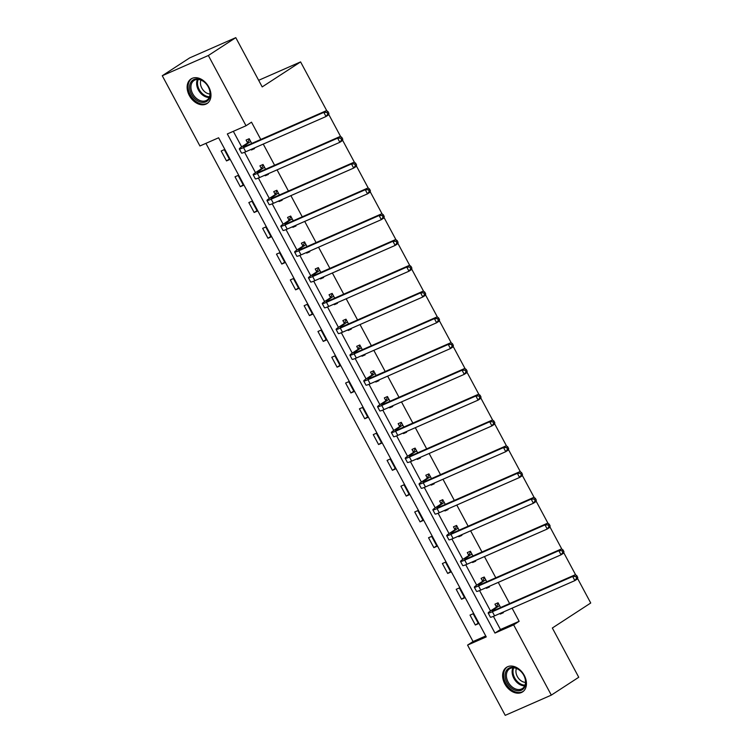 <?xml version="1.0" encoding="UTF-8"?>
<svg xmlns="http://www.w3.org/2000/svg" width="753" height="753" viewBox="0 0 753 753"><rect width="100%" height="100%" fill="white"/><g stroke="black" fill="none" stroke-linecap="round" stroke-linejoin="round"><path stroke-width="1.13" d="M208.76 86.972A14.674 10.542 56.9 0 1 207.056 103.538A14.674 10.542 56.9 0 1 189.332 95.499A14.674 10.542 56.9 0 1 191.046 78.943A14.674 10.542 56.9 0 1 208.76 86.972M524.248 675.356A14.674 10.542 56.9 0 1 522.544 691.913A14.674 10.542 56.9 0 1 504.821 683.884A14.674 10.542 56.9 0 1 506.524 667.318A14.674 10.542 56.9 0 1 524.248 675.356M505.225 715.35L467.566 645.105L486.25 636.906L218.615 137.78L199.931 145.978L162.272 75.733L208.355 55.506L246.024 125.751L227.331 133.949L494.966 633.075L513.65 624.877L551.318 695.123L505.225 715.35M205.917 143.352L473.044 641.537L467.566 645.105M208.355 55.506L235.783 37.65L189.7 57.877L162.272 75.733M235.783 37.65L262.195 86.906L300.588 61.906L258.656 80.307M300.588 61.906L326.793 110.776M328.788 114.494L340.62 136.557M342.615 140.274L354.447 162.337M356.442 166.055L368.273 188.118M370.26 191.846L382.091 213.908M384.086 217.626L395.918 239.689M397.913 243.407L409.745 265.47M411.74 269.188L423.572 291.251M425.558 294.978L437.389 317.041M439.385 320.759L451.216 342.822M453.212 346.54L465.043 368.603M467.039 372.321L478.87 394.384M480.866 398.102L492.688 420.165M494.683 423.892L506.515 445.955M508.51 449.673L520.342 471.736M522.337 475.454L534.169 497.517M536.164 501.234L547.986 523.297M549.982 527.025L561.813 549.078M563.809 552.806L575.64 574.868M577.636 578.586L590.729 603.012L552.335 628.011L578.746 677.267L551.318 695.123M473.044 641.537L485.741 635.965M478.456 623.644L473.138 613.733L470.023 615.097L475.341 625.009L478.456 623.644M464.629 597.863L459.321 587.942L456.205 589.317L461.523 599.228L464.629 597.863M450.812 572.082L445.494 562.162L442.378 563.526L447.696 573.447L450.812 572.082M436.985 546.292L431.667 536.381L428.551 537.746L433.869 547.666L436.985 546.292M423.158 520.511L417.84 510.6L414.724 511.965L420.042 521.876L423.158 520.511M409.331 494.73L404.013 484.81L400.907 486.184L406.225 496.095L409.331 494.73M395.513 468.95L390.195 459.029L387.08 460.394L392.398 470.314L395.513 468.95M381.686 443.169L376.368 433.248L373.253 434.613L378.571 444.534L381.686 443.169M367.859 417.378L362.541 407.467L359.426 408.832L364.744 418.753L367.859 417.378M354.032 391.598L348.714 381.686L345.608 383.051L350.926 392.962L354.032 391.598M340.215 365.817L334.897 355.896L331.781 357.27L337.099 367.182L340.215 365.817M326.388 340.036L321.07 330.115L317.954 331.48L323.272 341.401L326.388 340.036M312.561 314.255L307.243 304.334L304.127 305.699L309.445 315.62L312.561 314.255M298.734 288.465L293.416 278.554L290.31 279.918L295.618 289.839L298.734 288.465M284.916 262.684L279.598 252.773L276.483 254.138L281.801 264.049L284.916 262.684M271.089 236.903L265.771 226.982L262.656 228.357L267.974 238.268L271.089 236.903M257.262 211.122L251.944 201.202L248.829 202.566L254.147 212.487L257.262 211.122M243.435 185.332L238.117 175.421L235.011 176.786L240.32 186.706L243.435 185.332M229.618 159.551L224.3 149.64L221.184 151.005L226.502 160.916L229.618 159.551M493.394 616.349L500.453 629.508L519.137 621.31L512.087 608.16M509.621 603.558L498.27 582.38M495.794 577.777L484.443 556.599M481.976 551.996L470.616 530.818M468.15 526.215L456.789 505.028M454.323 500.425L442.971 479.247M440.496 474.644L429.144 453.466M426.678 448.863L415.317 427.685M412.851 423.082L401.49 401.904M399.024 397.302L387.673 376.114M385.197 371.511L373.846 350.333M371.38 345.731L360.019 324.552M357.553 319.95L346.192 298.772M343.726 294.169L332.365 272.981M329.899 268.388L318.547 247.2M316.081 242.598L304.72 221.42M302.254 216.817L290.893 195.639M288.427 191.036L277.066 169.858M274.6 165.255L263.249 144.068M260.783 139.465L251.502 122.174L246.024 125.751M233.326 131.323L241.666 146.863M244.556 152.257L255.483 172.644M258.383 178.047L269.31 198.434M272.2 203.828L283.137 224.215M286.027 229.609L296.964 249.996M299.854 255.389L310.782 275.777M313.681 281.17L324.609 301.567M327.499 306.96L338.436 327.348M341.325 332.741L352.263 353.129M355.152 358.522L366.08 378.91M368.979 384.303L379.907 404.69M382.797 410.093L393.734 430.481M396.624 435.874L407.561 456.262M410.451 461.655L421.379 482.042M424.278 487.436L435.206 507.823M438.095 513.217L449.033 533.613M451.922 539.007L462.86 559.394M465.749 564.788L476.677 585.175M479.576 590.568L490.504 610.956M499.945 613.497L500.256 614.081L503.371 612.707L503.06 612.123M500.594 607.52L498.053 602.795L494.937 604.16L496.378 606.843M486.118 587.707L486.429 588.291L489.544 586.926L489.234 586.342M486.767 581.74L484.226 577.014L481.111 578.379L482.551 581.062M472.291 561.926L472.611 562.51L475.717 561.145L475.407 560.561M472.94 555.959L470.409 551.224L467.293 552.598L468.733 555.281M458.473 536.145L458.784 536.729L461.9 535.364L461.589 534.781M459.114 530.178L456.582 525.443L453.466 526.808L454.906 529.491M444.647 510.365L444.957 510.948L448.073 509.574L447.762 509M445.296 504.397L442.755 499.663L439.639 501.027L441.079 503.71M430.82 484.584L431.13 485.158L434.246 483.793L433.935 483.21M431.469 478.607L428.928 473.882L425.812 475.247L427.252 477.929M416.993 458.793L417.313 459.377L420.419 458.012L420.108 457.429M417.642 452.826L415.11 448.091L411.995 449.466L413.435 452.148M403.175 433.013L403.486 433.596L406.601 432.231L406.291 431.648M403.815 427.045L401.283 422.311L398.168 423.675L399.608 426.358M389.348 407.232L389.659 407.815L392.774 406.451L392.464 405.867M389.998 401.264L387.456 396.53L384.341 397.895L385.781 400.577M375.521 381.451L375.832 382.035L378.947 380.66L378.637 380.086M376.171 375.483L373.629 370.749L370.514 372.114L371.954 374.796M361.694 355.67L362.014 356.244L365.12 354.879L364.81 354.296M362.344 349.693L359.812 344.968L356.696 346.333L358.127 349.016M347.877 329.88L348.187 330.463L351.303 329.099L350.992 328.515M348.517 323.912L345.985 319.178L342.869 320.552L344.309 323.235M334.05 304.099L334.36 304.683L337.476 303.318L337.165 302.734M334.699 298.132L332.158 293.397L329.042 294.762L330.482 297.444M320.223 278.318L320.533 278.902L323.649 277.528L323.338 276.953M320.872 272.351L318.331 267.616L315.215 268.981L316.655 271.664M306.396 252.537L306.716 253.112L309.822 251.747L309.511 251.163M307.045 246.56L304.504 241.835L301.398 243.2L302.828 245.883M292.578 226.747L292.889 227.331L296.004 225.966L295.684 225.382M293.218 220.78L290.686 216.045L287.571 217.419L289.011 220.102M278.751 200.966L279.062 201.55L282.177 200.185L281.867 199.601M279.401 194.999L276.859 190.264L273.744 191.629L275.184 194.321M264.924 175.185L265.235 175.769L268.35 174.404L268.04 173.821M265.574 169.218L263.032 164.483L259.917 165.848L261.357 168.531M251.097 149.405L251.417 149.988L254.523 148.614L254.213 148.04M251.747 143.437L249.205 138.703L246.099 140.067L247.53 142.75M519.137 621.31L513.65 624.877M500.453 629.508L494.966 633.075M503.108 612.217L500.256 614.081M478.193 623.155L475.341 625.009M464.375 597.374L461.523 599.228M489.281 586.436L486.429 588.291M450.548 571.593L447.696 573.447M475.463 560.656L472.611 562.51M436.721 545.803L433.869 547.666M461.636 534.875L458.784 536.729M422.894 520.022L420.042 521.876M447.809 509.084L444.957 510.948M409.077 494.241L406.225 496.095M433.982 483.304L431.13 485.158M395.25 468.46L392.398 470.314M420.165 457.523L417.313 459.377M381.423 442.679L378.571 444.534M406.338 431.742L403.486 433.596M367.596 416.889L364.744 418.753M392.511 405.961L389.659 407.815M353.769 391.108L350.926 392.962M378.684 380.171L375.832 382.035M339.951 365.327L337.099 367.182M364.866 354.39L362.014 356.244M326.124 339.547L323.272 341.401M351.039 328.609L348.187 330.463M312.297 313.766L309.445 315.62M337.212 302.828L334.36 304.683M298.47 287.975L295.618 289.839M323.385 277.038L320.533 278.902M284.653 262.195L281.801 264.049M309.568 251.257L306.716 253.112M270.826 236.414L267.974 238.268M295.741 225.476L292.889 227.331M256.999 210.633L254.147 212.487M281.914 199.696L279.062 201.55M243.172 184.843L240.32 186.706M268.087 173.915L265.235 175.769M229.354 159.062L226.502 160.916M254.26 148.125L251.417 149.988M499.493 605.478L494.373 609.092A9.412 0.772 -28.2 0 0 492.311 610.805A9.412 0.772 -28.2 0 0 495.116 609.93L575.396 574.69L576.854 575.753L575.763 576.469L576.647 578.116L577.739 577.41L576.854 575.753M577.739 577.41L577.607 578.822L574.868 580.61L572.657 576.478L492.368 611.718A14.109 1.158 151.8 0 1 488.16 613.027A14.109 1.158 151.8 0 1 491.257 610.457L496.142 607.276L498.298 603.247M576.647 578.116L574.868 580.61L494.589 615.85A14.109 1.158 151.8 0 1 490.382 617.159L488.16 613.027M575.763 576.469L572.657 576.478L575.396 574.69M499.258 605.911L496.142 607.276M506.025 671.234A12.697 9.121 56.9 0 1 519.702 670.274A12.697 9.121 56.9 0 1 524.794 686.858A12.697 9.121 56.9 0 1 511.118 687.818A12.697 9.121 56.9 0 1 506.025 671.234M524.653 685.927A11.756 8.443 -123.1 0 0 521.603 672.184A11.756 8.443 -123.1 0 0 509.546 668.833A11.756 8.443 -123.1 0 0 507.268 671.45A11.756 8.443 -123.1 0 0 510.318 685.192A11.756 8.443 -123.1 0 0 522.375 688.543A11.756 8.443 -123.1 0 0 524.653 685.927M507.456 666.829L507.578 666.744A14.58 10.476 -123.1 0 0 507.456 666.829A14.58 10.476 -123.1 0 0 504.632 670.076A14.58 10.476 -123.1 0 0 508.416 687.103A14.58 10.476 -123.1 0 0 523.363 691.263A14.58 10.476 -123.1 0 0 523.495 691.179M525.5 682.378A9.262 6.655 56.9 0 1 517.876 677.436A9.262 6.655 56.9 0 1 516.454 668.466M208.336 86.972A12.697 9.121 56.9 0 1 205.908 101.824A12.697 9.121 56.9 0 1 191.516 94.36A12.697 9.121 56.9 0 1 193.945 79.507A12.697 9.121 56.9 0 1 208.336 86.972M192.693 93.73A11.756 8.443 -123.1 0 0 206.887 100.168A11.756 8.443 -123.1 0 0 208.261 86.896A11.756 8.443 -123.1 0 0 194.058 80.458A11.756 8.443 -123.1 0 0 192.693 93.73M210.021 93.993A9.262 6.655 56.9 0 1 201.832 88.12A9.262 6.655 56.9 0 1 200.966 80.091M191.968 78.444L192.09 78.368A14.58 10.476 -123.1 0 0 191.968 78.444A14.58 10.476 -123.1 0 0 190.274 94.906A14.58 10.476 -123.1 0 0 207.884 102.888A14.58 10.476 -123.1 0 0 208.007 102.803M485.666 579.697L480.546 583.311A9.412 0.772 -28.2 0 0 478.484 585.025A9.412 0.772 -28.2 0 0 481.289 584.149L561.569 548.909L563.037 549.972L561.936 550.688L562.82 552.335L563.922 551.62L563.037 549.972M563.922 551.62L563.79 553.041L561.041 554.82L558.83 550.688L478.55 585.928A14.109 1.158 151.8 0 1 474.334 587.246A14.109 1.158 151.8 0 1 477.43 584.676L482.325 581.495L484.471 577.466M562.82 552.335L561.041 554.82L480.762 590.06A14.109 1.158 151.8 0 1 476.555 591.378L474.334 587.246M561.936 550.688L558.83 550.688L561.569 548.909M485.431 580.13L482.325 581.495M471.839 553.907L466.719 557.531A9.412 0.772 -28.2 0 0 464.657 559.234A9.412 0.772 -28.2 0 0 467.462 558.359L547.751 523.119L549.21 524.192L548.109 524.897L548.993 526.554L550.095 525.839L549.21 524.192M550.095 525.839L549.963 527.251L547.224 529.039L545.003 524.907L464.723 560.147A14.109 1.158 151.8 0 1 460.516 561.465A14.109 1.158 151.8 0 1 463.603 558.895L468.498 555.714L470.653 551.685M548.993 526.554L547.224 529.039L466.935 564.279A14.109 1.158 151.8 0 1 462.728 565.597L460.516 561.465M548.109 524.897L545.003 524.907L547.751 523.119M471.613 554.34L468.498 555.714M458.022 528.126L452.901 531.74A9.412 0.772 -28.2 0 0 450.831 533.453A9.412 0.772 -28.2 0 0 453.635 532.578L533.924 497.338L535.383 498.401L534.291 499.117L535.176 500.773L536.268 500.058L535.383 498.401M536.268 500.058L536.136 501.47L533.397 503.258L531.176 499.126L450.896 534.366A14.109 1.158 151.8 0 1 446.689 535.675A14.109 1.158 151.8 0 1 449.786 533.115L454.671 529.924L456.826 525.905M535.176 500.773L533.397 503.258L453.108 538.499A14.109 1.158 151.8 0 1 448.901 539.807L446.689 535.675M534.291 499.117L531.176 499.126L533.924 497.338M457.786 528.559L454.671 529.924M444.195 502.345L439.074 505.96A9.412 0.772 -28.2 0 0 437.013 507.673A9.412 0.772 -28.2 0 0 439.818 506.797L520.097 471.557L521.556 472.62L520.464 473.336L521.349 474.992L522.441 474.277L521.556 472.62M522.441 474.277L522.309 475.689L519.57 477.477L517.358 473.345L437.069 508.586A14.109 1.158 151.8 0 1 432.862 509.894A14.109 1.158 151.8 0 1 435.959 507.324L440.844 504.143L442.999 500.114M521.349 474.992L519.57 477.477L439.291 512.718A14.109 1.158 151.8 0 1 435.083 514.026L432.862 509.894M520.464 473.336L517.358 473.345L520.097 471.557M443.959 502.778L440.844 504.143M430.368 476.564L425.247 480.179A9.412 0.772 -28.2 0 0 423.186 481.892A9.412 0.772 -28.2 0 0 425.991 481.016L506.27 445.776L507.738 446.84L506.637 447.555L507.522 449.202L508.623 448.496L507.738 446.84M508.623 448.496L508.491 449.908L505.743 451.696L503.531 447.564L423.252 482.805A14.109 1.158 151.8 0 1 419.035 484.113A14.109 1.158 151.8 0 1 422.132 481.544L427.026 478.362L429.172 474.334M507.522 449.202L505.743 451.696L425.464 486.927A14.109 1.158 151.8 0 1 421.256 488.245L419.035 484.113M506.637 447.555L503.531 447.564L506.27 445.776M430.132 476.997L427.026 478.362M416.541 450.774L411.42 454.398A9.412 0.772 -28.2 0 0 409.359 456.111A9.412 0.772 -28.2 0 0 412.164 455.236L492.453 419.995L493.912 421.059L492.81 421.774L493.695 423.421L494.796 422.706L493.912 421.059M494.796 422.706L494.665 424.127L491.925 425.906L489.704 421.774L409.425 457.015A14.109 1.158 151.8 0 1 405.218 458.332A14.109 1.158 151.8 0 1 408.305 455.763L413.199 452.581L415.355 448.553M493.695 423.421L491.925 425.906L411.637 461.147A14.109 1.158 151.8 0 1 407.429 462.464L405.218 458.332M492.81 421.774L489.704 421.774L492.453 419.995M416.315 451.216L413.199 452.581M402.723 424.993L397.603 428.608A9.412 0.772 -28.2 0 0 395.532 430.321A9.412 0.772 -28.2 0 0 398.337 429.445L478.626 394.205L480.085 395.269L478.983 395.984L479.877 397.64L480.969 396.925L480.085 395.269M480.969 396.925L480.838 398.337L478.099 400.125L475.877 395.993L395.598 431.234A14.109 1.158 151.8 0 1 391.391 432.551A14.109 1.158 151.8 0 1 394.487 429.982L399.372 426.8L401.528 422.772M479.877 397.64L478.099 400.125L397.81 435.366A14.109 1.158 151.8 0 1 393.603 436.674L391.391 432.551M478.983 395.984L475.877 395.993L478.626 394.205M402.488 425.426L399.372 426.8M388.896 399.212L383.776 402.827A9.412 0.772 -28.2 0 0 381.715 404.54A9.412 0.772 -28.2 0 0 384.519 403.664L464.799 368.424L466.258 369.488L465.166 370.203L466.051 371.86L467.142 371.144L466.258 369.488M467.142 371.144L467.011 372.556L464.272 374.345L462.06 370.212L381.771 405.453A14.109 1.158 151.8 0 1 377.564 406.761A14.109 1.158 151.8 0 1 380.66 404.192L385.545 401.01L387.701 396.991M466.051 371.86L464.272 374.345L383.992 409.585A14.109 1.158 151.8 0 1 379.785 410.893L377.564 406.761M465.166 370.203L462.06 370.212L464.799 368.424M388.661 399.645L385.545 401.01M375.069 373.432L369.949 377.046A9.412 0.772 -28.2 0 0 367.888 378.759A9.412 0.772 -28.2 0 0 370.692 377.884L450.972 342.643L452.44 343.707L451.339 344.422L452.224 346.079L453.325 345.363L452.44 343.707M453.325 345.363L453.193 346.775L450.445 348.564L448.233 344.432L367.953 379.672A14.109 1.158 151.8 0 1 363.737 380.98A14.109 1.158 151.8 0 1 366.833 378.411L371.728 375.229L373.874 371.201M452.224 346.079L450.445 348.564L370.165 383.804A14.109 1.158 151.8 0 1 365.958 385.112L363.737 380.98M451.339 344.422L448.233 344.432L450.972 342.643M374.834 373.865L371.728 375.229M361.242 347.651L356.122 351.265A9.412 0.772 -28.2 0 0 354.061 352.978A9.412 0.772 -28.2 0 0 356.866 352.103L437.154 316.862L438.613 317.926L437.512 318.641L438.397 320.289L439.498 319.573L438.613 317.926M439.498 319.573L439.366 320.994L436.627 322.773L434.406 318.641L354.126 353.882A14.109 1.158 151.8 0 1 349.919 355.2A14.109 1.158 151.8 0 1 353.006 352.63L357.901 349.448L360.056 345.42M438.397 320.289L436.627 322.773L356.338 358.014A14.109 1.158 151.8 0 1 352.131 359.332L349.919 355.2M437.512 318.641L434.406 318.641L437.154 316.862M361.016 348.084L357.901 349.448M347.425 321.86L342.304 325.484A9.412 0.772 -28.2 0 0 340.234 327.188A9.412 0.772 -28.2 0 0 343.039 326.322L423.327 291.082L424.786 292.145L423.685 292.861L424.579 294.508L425.671 293.792L424.786 292.145M425.671 293.792L425.539 295.214L422.8 296.993L420.579 292.861L340.3 328.101A14.109 1.158 151.8 0 1 336.092 329.419A14.109 1.158 151.8 0 1 339.189 326.849L344.074 323.668L346.229 319.639M424.579 294.508L422.8 296.993L342.511 332.233A14.109 1.158 151.8 0 1 338.304 333.551L336.092 329.419M423.685 292.861L420.579 292.861L423.327 291.082M347.189 322.293L344.074 323.668M333.598 296.08L328.477 299.694A9.412 0.772 -28.2 0 0 326.416 301.407A9.412 0.772 -28.2 0 0 329.221 300.532L409.5 265.291L410.959 266.355L409.867 267.07L410.752 268.727L411.844 268.012L410.959 266.355M411.844 268.012L411.712 269.423L408.973 271.212L406.761 267.08L326.473 302.32A14.109 1.158 151.8 0 1 322.265 303.628A14.109 1.158 151.8 0 1 325.362 301.068L330.247 297.877L332.402 293.858M410.752 268.727L408.973 271.212L328.694 306.452A14.109 1.158 151.8 0 1 324.477 307.761L322.265 303.628M409.867 267.07L406.761 267.08L409.5 265.291M333.363 296.513L330.247 297.877M319.771 270.299L314.65 273.913A9.412 0.772 -28.2 0 0 312.589 275.626A9.412 0.772 -28.2 0 0 315.394 274.751L395.673 239.51L397.142 240.574L396.04 241.289L396.925 242.946L398.026 242.231L397.142 240.574M398.026 242.231L397.895 243.643L395.146 245.431L392.934 241.299L312.655 276.539A14.109 1.158 151.8 0 1 308.438 277.848A14.109 1.158 151.8 0 1 311.535 275.278L316.429 272.097L318.575 268.077M396.925 242.946L395.146 245.431L314.867 280.671A14.109 1.158 151.8 0 1 310.66 281.98L308.438 277.848M396.04 241.289L392.934 241.299L395.673 239.51M319.536 270.732L316.429 272.097M305.944 244.518L300.824 248.132A9.412 0.772 -28.2 0 0 298.762 249.845A9.412 0.772 -28.2 0 0 301.567 248.97L381.856 213.73L383.315 214.793L382.213 215.509L383.098 217.156L384.199 216.45L383.315 214.793M384.199 216.45L384.068 217.862L381.329 219.65L379.107 215.518L298.828 250.758A14.109 1.158 151.8 0 1 294.621 252.067A14.109 1.158 151.8 0 1 297.708 249.497L302.602 246.316L304.758 242.287M383.098 217.156L381.329 219.65L301.04 254.891A14.109 1.158 151.8 0 1 296.833 256.199L294.621 252.067M382.213 215.509L379.107 215.518L381.856 213.73M305.718 244.951L302.602 246.316M292.126 218.737L287.006 222.351A9.412 0.772 -28.2 0 0 284.935 224.065A9.412 0.772 -28.2 0 0 287.74 223.189L368.029 187.949L369.488 189.012L368.386 189.728L369.281 191.375L370.372 190.66L369.488 189.012M370.372 190.66L370.241 192.081L367.502 193.86L365.28 189.728L285.001 224.968A14.109 1.158 151.8 0 1 280.794 226.286A14.109 1.158 151.8 0 1 283.89 223.716L288.776 220.535L290.931 216.506M369.281 191.375L367.502 193.86L287.213 229.1A14.109 1.158 151.8 0 1 283.006 230.418L280.794 226.286M368.386 189.728L365.28 189.728L368.029 187.949M291.891 219.17L288.776 220.535M278.299 192.947L273.179 196.561A9.412 0.772 -28.2 0 0 271.118 198.274A9.412 0.772 -28.2 0 0 273.923 197.399L354.202 162.159L355.661 163.232L354.569 163.938L355.454 165.594L356.546 164.879L355.661 163.232M356.546 164.879L356.414 166.291L353.675 168.079L351.463 163.947L271.174 199.187A14.109 1.158 151.8 0 1 266.967 200.505A14.109 1.158 151.8 0 1 270.063 197.935L274.949 194.754L277.104 190.725M355.454 165.594L353.675 168.079L273.395 203.319A14.109 1.158 151.8 0 1 269.179 204.637L266.967 200.505M354.569 163.938L351.463 163.947L354.202 162.159M278.064 193.38L274.949 194.754M264.472 167.166L259.352 170.78A9.412 0.772 -28.2 0 0 257.291 172.493A9.412 0.772 -28.2 0 0 260.096 171.618L340.375 136.378L341.834 137.441L340.742 138.157L341.627 139.813L342.728 139.098L341.834 137.441M342.728 139.098L342.596 140.51L339.848 142.298L337.636 138.166L257.357 173.406A14.109 1.158 151.8 0 1 253.14 174.715A14.109 1.158 151.8 0 1 256.236 172.145L261.131 168.964L263.277 164.945M341.627 139.813L339.848 142.298L259.569 177.539A14.109 1.158 151.8 0 1 255.361 178.847L253.14 174.715M340.742 138.157L337.636 138.166L340.375 136.378M264.237 167.599L261.131 168.964M250.645 141.385L245.525 145A9.412 0.772 -28.2 0 0 243.464 146.713A9.412 0.772 -28.2 0 0 246.269 145.837L326.557 110.597L328.016 111.66L326.915 112.376L327.8 114.032L328.901 113.317L328.016 111.66M328.901 113.317L328.769 114.729L326.021 116.517L323.809 112.385L243.53 147.626A14.109 1.158 151.8 0 1 239.322 148.934A14.109 1.158 151.8 0 1 242.41 146.364L247.304 143.183L249.459 139.154M327.8 114.032L326.021 116.517L245.742 151.758A14.109 1.158 151.8 0 1 241.534 153.066L239.322 148.934M326.915 112.376L323.809 112.385L326.557 110.597M250.42 141.818L247.304 143.183M494.872 610.034L494.373 609.092M494.589 615.85L492.368 611.718M524.69 685.842A11.756 8.443 56.9 0 1 514.6 679.573A11.756 8.443 56.9 0 1 512.944 667.807M513.715 667.826A11.37 8.17 -123.1 0 0 515.372 679.074A11.37 8.17 -123.1 0 0 524.982 685.136M209.202 97.466A11.756 8.443 56.9 0 1 198.406 90.002A11.756 8.443 56.9 0 1 197.465 79.432M198.227 79.451A11.37 8.17 -123.1 0 0 199.206 89.541A11.37 8.17 -123.1 0 0 209.494 96.761M481.054 584.253L480.546 583.311M480.762 590.06L478.55 585.928M467.227 558.462L466.719 557.531M466.935 564.279L464.723 560.147M453.4 532.682L452.901 531.74M453.108 538.499L450.896 534.366M439.573 506.901L439.074 505.96M439.291 512.718L437.069 508.586M425.756 481.12L425.247 480.179M425.464 486.927L423.252 482.805M411.929 455.339L411.42 454.398M411.637 461.147L409.425 457.015M398.102 429.549L397.603 428.608M397.81 435.366L395.598 431.234M384.275 403.768L383.776 402.827M383.992 409.585L381.771 405.453M370.457 377.987L369.949 377.046M370.165 383.804L367.953 379.672M356.63 352.206L356.122 351.265M356.338 358.014L354.126 353.882M342.803 326.425L342.304 325.484M342.511 332.233L340.3 328.101M328.976 300.635L328.477 299.694M328.694 306.452L326.473 302.32M315.159 274.854L314.65 273.913M314.867 280.671L312.655 276.539M301.332 249.074L300.824 248.132M301.04 254.891L298.828 250.758M287.505 223.293L287.006 222.351M287.213 229.1L285.001 224.968M273.678 197.502L273.179 196.561M273.395 203.319L271.174 199.187M259.86 171.722L259.352 170.78M259.569 177.539L257.357 173.406M246.033 145.941L245.525 145M245.742 151.758L243.53 147.626"/></g></svg>
